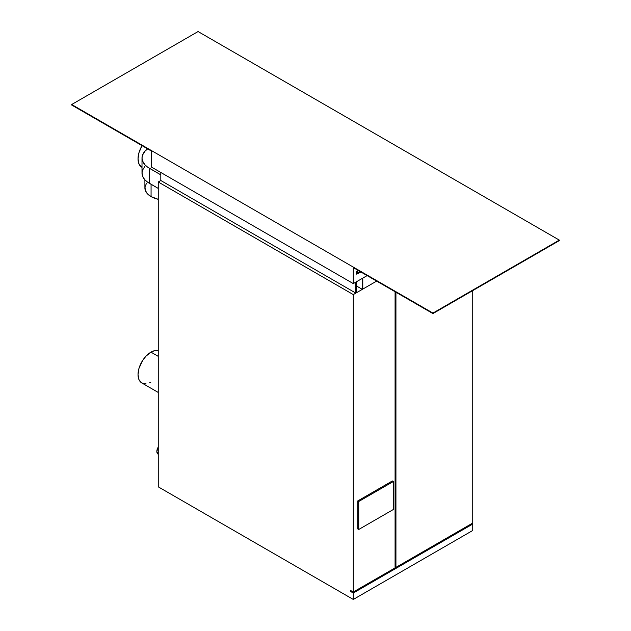 <?xml version="1.0" encoding="UTF-8"?>
<svg xmlns="http://www.w3.org/2000/svg" width="631" height="631" viewBox="0 0 631 631"><rect width="100%" height="100%" fill="white"/><g stroke="black" fill="none" stroke-linecap="round" stroke-linejoin="round"><path stroke-width="0.95" d="M432.929 313.583L559.318 240.608L559.318 240.111L198.071 31.55L71.682 104.517L432.929 313.079L432.929 313.583L353.289 267.599L432.929 313.583L432.929 313.079L559.318 240.111L559.318 240.608L432.929 313.583M353.289 283.595L353.289 267.599L353.289 283.595L151.33 166.994L151.33 150.998L151.33 166.994L353.289 283.595L367.139 275.597L353.289 283.595M359.796 271.346L358.053 273.002L357.722 270.991L356.389 271.764L356.618 274.13L361.137 271.969M151.33 150.998L71.682 105.022L71.682 104.517L71.682 105.022L151.33 150.998M361.2 271.559L359.646 271.937L361.547 271.756M359.804 271.093L358.637 272.773L357.375 272.261L357.722 270.991L356.389 271.764L356.389 273.46L358.203 273.688L359.993 272.135L358.203 273.688L356.468 273.972L360.79 271.772M356.389 273.46L356.594 274.122M358.637 272.773L357.722 272.466M357.375 272.261L358.29 272.576L357.375 272.261L357.501 272.75M559.318 240.111L198.071 31.55L71.682 104.517L432.929 313.079L559.318 240.111M151.069 184.276L151.069 196.604A21.075 12.17 0 0 0 158.255 199.317L151.069 196.604L151.069 184.276M158.255 447.071A5.813 3.36 120 0 0 158.042 454.131L156.835 451.465L158.342 446.929M142.07 145.658A18.315 10.577 120 0 0 141.817 167.239L139.009 164.005L138.023 158.854L139.009 152.56L142.07 145.658M158.255 356.349L150.975 352.145A18.315 10.577 120 0 0 139.009 368.283A18.315 10.577 120 0 0 141.817 382.962L139.009 379.728L138.023 374.577L139.009 368.283L142.756 360.285L146.013 356.144L150.975 352.145L158.255 356.349M160.818 172.476L160.818 180.505L158.255 181.988L158.255 486.848L158.255 181.988L353.289 294.59L355.852 293.107L355.852 282.112L355.852 293.107L353.289 294.59L353.289 592.02L353.289 294.59L158.255 181.988L160.818 180.505L355.852 293.107L160.818 180.505L160.818 172.476M472.745 530.482L353.289 599.45L353.289 593.014L472.745 524.045L472.745 530.482L472.745 524.045L471.885 523.549L472.745 524.045L353.289 593.014L353.289 599.45L158.255 486.848L353.289 599.45L472.745 530.482M362.778 278.113L362.778 289.108L376.66 281.095L362.778 289.108L362.778 278.113M395.077 291.727L395.077 567.892L353.289 592.02L350.686 590.521L350.686 591.515L353.289 593.014L350.686 591.515L351.554 591.018L350.686 591.515L350.686 590.521L353.289 592.02L395.077 567.892L395.077 291.727M392.372 480.948L357.745 500.943L357.745 528.928L357.745 500.943L392.372 480.948L393.35 481.516L392.372 480.948M356.286 281.86L356.286 292.855L362.344 289.361L362.344 278.366L362.344 289.361L356.286 292.855L356.286 281.86M472.745 290.591L472.745 523.044L395.937 567.395L395.937 292.224L395.937 567.395L395.077 566.89L395.937 567.395L472.745 523.044L472.745 290.591M356.286 285.859L362.344 289.361L356.286 285.859M393.35 509.501L393.35 481.516L358.724 501.503L357.745 500.943L358.724 501.503L358.724 529.496L357.745 528.928L358.724 529.496L393.35 509.501L393.35 481.516L358.724 501.503L358.724 529.496L393.35 509.501M158.255 350.528A18.315 10.577 120 0 0 150.975 352.145L154.729 350.615L158.255 350.528M150.975 382.055L149.705 382.717M146.013 383.774L141.817 382.962L158.255 392.45M158.255 188.417L149.318 183.266L149.318 168.225L160.818 174.858L147.67 167.176L144.949 164.825L142.48 160.842L142.007 158.026L142.48 155.21L144.949 151.227L147.67 148.877A24.972 14.418 180 0 0 142.007 158.026L142.007 173.068L143.079 177.256L144.949 179.867L147.67 182.217L158.255 188.417M144.949 166.268L142.48 170.252L142.007 173.068A24.972 14.418 0 0 0 149.318 183.266L149.318 168.225A24.972 14.418 180 0 1 142.007 158.026M144.901 179.803L144.901 187.999A21.075 12.17 0 0 0 151.069 196.604L147.386 193.733L145.304 190.373L144.996 186.808L146.502 183.337"/></g></svg>
